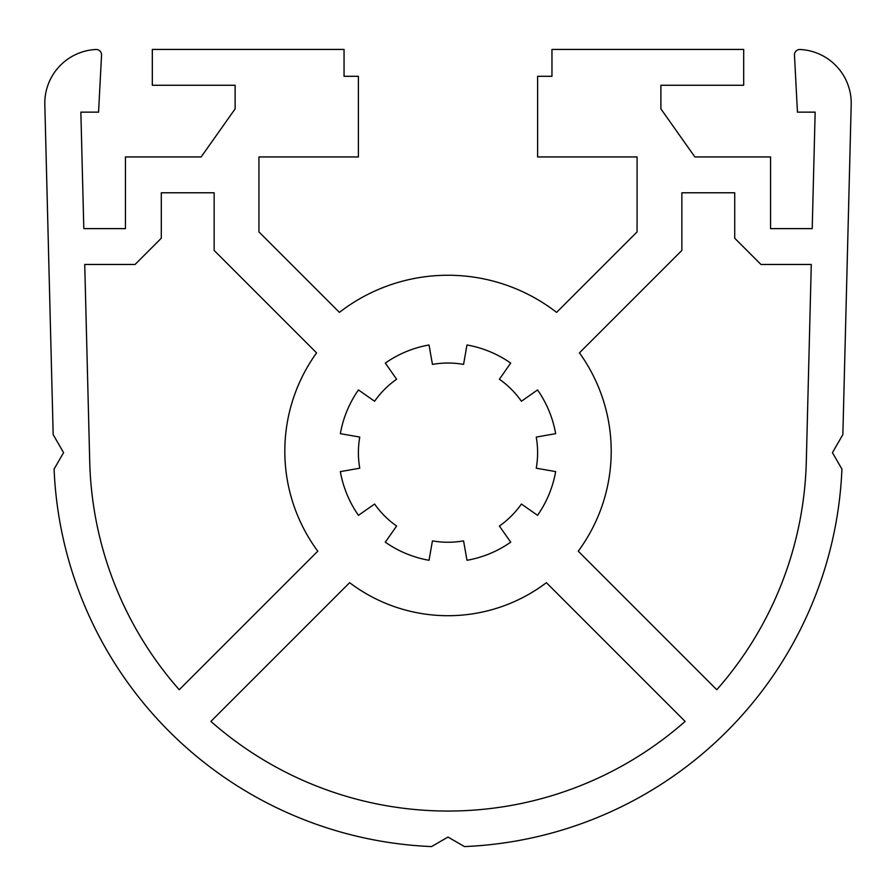 <?xml version="1.0" encoding="UTF-8"?>
<svg xmlns="http://www.w3.org/2000/svg" width="896" height="896" viewBox="0 0 896 896"><rect width="100%" height="100%" fill="white"/><g stroke="black" fill="none" stroke-linecap="round" stroke-linejoin="round"><path stroke-width="1.34" d="M284.816 451.214A168.101 168.101 0 0 1 316.579 352.878L214.144 250.443L214.144 192.786L161.302 192.786L161.302 238.224L135.061 264.466L84.728 264.466L89.723 461.698A358.4 358.4 0 0 0 179.234 689.73L317.778 551.186A168.101 168.101 0 0 1 284.816 451.214M358.4 452.637A89.6 89.6 0 0 0 359.766 468.194L340.357 471.621A109.312 109.312 0 0 0 358.456 515.334L374.606 504.034A89.6 89.6 0 0 0 396.614 526.03L385.302 542.181A109.312 109.312 0 0 0 429.027 560.291L432.443 540.882A89.6 89.6 0 0 0 463.568 540.882L466.984 560.291A109.312 109.312 0 0 0 510.709 542.181L499.397 526.03A89.6 89.6 0 0 0 521.405 504.034L537.544 515.334A109.312 109.312 0 0 0 555.654 471.621L536.245 468.194A89.6 89.6 0 0 0 536.245 437.08L555.654 433.653A109.312 109.312 0 0 0 537.544 389.939L521.405 401.24A89.6 89.6 0 0 0 499.397 379.243L510.709 363.093A109.312 109.312 0 0 0 466.984 344.982L463.568 364.403A89.6 89.6 0 0 0 432.443 364.403L429.027 344.982A109.312 109.312 0 0 0 385.302 363.093L396.614 379.243A89.6 89.6 0 0 0 374.606 401.24L358.456 389.939A109.312 109.312 0 0 0 340.357 433.653L359.766 437.08A89.6 89.6 0 0 0 358.4 452.637M95.917 49.493A53.76 53.76 0 0 0 44.822 104.541L53.166 434.594L63.582 452.637L54.085 469.078A394.24 394.24 0 0 0 431.547 846.574L448 837.077L464.453 846.574A394.24 394.24 0 0 0 841.926 469.078L832.429 452.637L842.856 434.594L851.2 104.541A53.76 53.76 0 0 0 800.106 49.493A5.376 5.376 0 0 0 794.472 55.138L797.451 112.146L815.158 112.146L812.213 228.626L770.571 228.626L770.571 156.946L694.87 156.946L660.89 108.875L660.89 85.266L743.691 85.266L743.691 49.426L551.958 49.426L551.958 76.306L537.622 76.306L537.622 156.946L637.078 156.946L637.078 231.896L556.595 312.379A177.374 177.374 0 0 0 339.416 312.368L258.933 231.896L258.933 156.946L358.389 156.946L358.389 76.306L344.053 76.306L344.053 49.426L152.32 49.426L152.32 85.266L235.133 85.266L235.133 108.875L201.141 156.946L125.44 156.946L125.44 228.626L83.81 228.626L80.864 112.146L98.56 112.146L101.55 55.138A5.376 5.376 0 0 0 95.917 49.493M681.867 192.786L681.867 250.443L579.443 352.878A168.101 168.101 0 0 1 578.245 551.186L716.778 689.73A358.4 358.4 0 0 0 806.299 461.698L811.283 264.466L760.962 264.466L734.72 238.224L734.72 192.786L681.867 192.786M210.907 721.414A358.4 358.4 0 0 0 685.104 721.414L546.381 582.691A163.072 163.072 0 0 1 349.63 582.691L210.907 721.414"/></g></svg>
